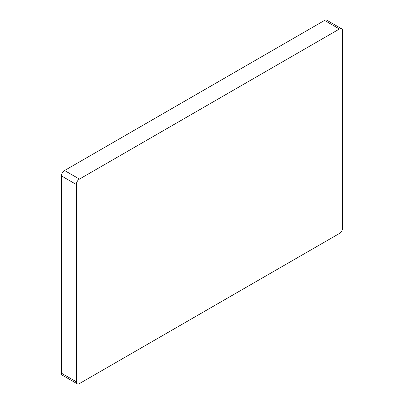 <?xml version="1.0" encoding="UTF-8"?>
<svg xmlns="http://www.w3.org/2000/svg" width="404" height="404" viewBox="0 0 404 404"><rect width="100%" height="100%" fill="white"/><g stroke="black" fill="none" stroke-linecap="round" stroke-linejoin="round"><path stroke-width="0.61" d="M342.541 228.078L342.541 30.795A4.414 2.545 120 0 0 341.627 28.775A4.414 2.545 120 0 0 339.421 28.997L79.437 179.098A4.414 2.545 120 0 0 76.316 184.502L76.316 381.78A4.414 2.545 120 0 0 77.23 383.8A4.414 2.545 120 0 0 79.437 383.583L339.421 233.482A4.414 2.545 120 0 0 342.541 228.078M339.421 28.997L324.564 20.417L64.579 170.518L79.437 179.098M76.316 184.502L61.459 175.922L61.459 373.205L76.316 381.78M77.23 383.8L62.373 375.225A4.414 2.545 -60 0 1 61.459 373.205M61.459 175.922A4.414 2.545 -60 0 1 64.579 170.518M324.564 20.417A4.414 2.545 -60 0 1 326.77 20.2L341.627 28.775"/></g></svg>
